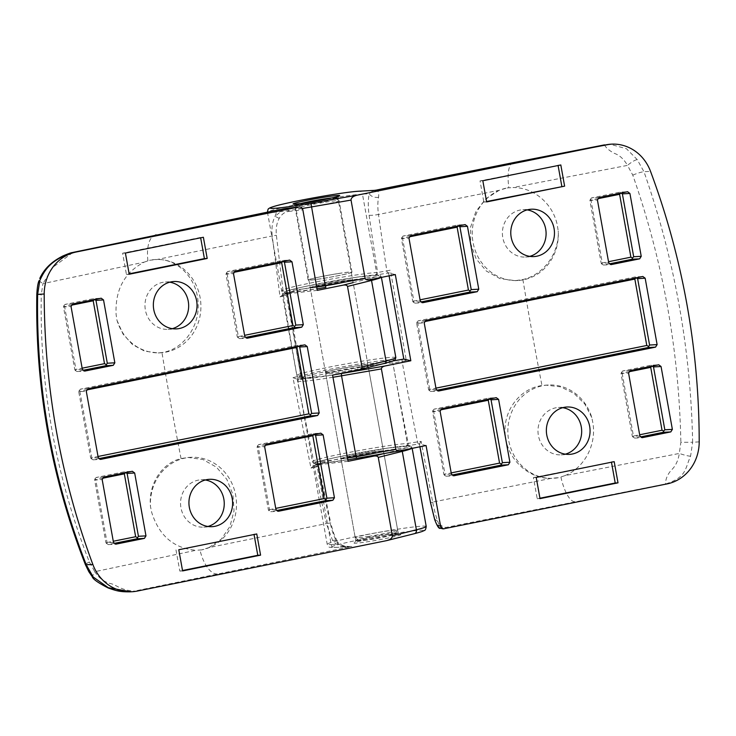 <?xml version="1.0" encoding="UTF-8"?>
<svg xmlns="http://www.w3.org/2000/svg" width="736" height="736" viewBox="0 0 736 736"><rect width="100%" height="100%" fill="white"/><g stroke="black" fill="none" stroke-linecap="round" stroke-linejoin="round"><path stroke-width="0.55" stroke-dasharray="3.68 2.76" d="M562.727 407.689A23.718 21.85 86.8 0 0 558.504 407.477A23.718 21.85 86.8 0 0 538.384 435.491A23.718 21.85 86.8 0 0 561.154 454.839A23.718 21.85 86.8 0 0 565.312 454.167M440.404 528.227A3.597 3.56 103.4 0 0 441.867 528.264C440.744 528.043 439.355 525.716 437.708 521.272C440.312 525.256 443.09 527.307 446.053 527.418L665.528 483.984C686.863 477.259 684.866 468.832 690.58 456.173L692.64 442.253L680.855 442.318L679.31 453.45L564.816 475.658C584.347 467.884 596.51 445.032 592.931 423.172L591.79 417.514A46.718 43.028 86.8 0 0 548.283 385.011A46.718 43.028 86.8 0 0 508.65 440.202A46.718 43.028 86.8 0 0 553.49 478.299A46.718 43.028 86.8 0 0 559.268 477.544L551.117 478.372L432.667 502.09L421.139 441.361L407.33 443.486A50.306 2.594 -10.2 0 0 351.633 451.941A50.306 2.594 -10.2 0 0 312.322 461.601A50.306 2.594 -10.2 0 0 316.342 461.886A50.306 2.594 -10.2 0 0 347.456 457.783M564.816 475.658L559.268 477.544M527.132 209.889A23.718 21.85 86.8 0 0 522.919 209.686A23.718 21.85 86.8 0 0 502.798 237.7A23.718 21.85 86.8 0 0 525.559 257.048A23.718 21.85 86.8 0 0 529.727 256.367M332.966 377.255A50.306 2.594 169.8 0 1 301.852 381.358A50.306 2.594 169.8 0 1 297.832 381.064A50.306 2.594 169.8 0 1 337.143 371.413A50.306 2.594 169.8 0 1 392.84 362.958L406.318 360.64L390.374 270.176L386.86 270.885A1494.172 576.61 78.6 0 1 378.488 214.452L499.275 190.265L507.15 187.928A46.718 43.028 86.8 0 0 473.055 242.411A46.718 43.028 86.8 0 0 517.905 280.508A46.718 43.028 86.8 0 0 558.238 231.049L557.345 225.382C553.132 203.89 533.894 187.266 512.983 187.551L627.477 165.379L632.776 175.104C663.007 261.547 679.034 350.612 680.855 442.318M699.2 441.885L692.64 442.253C691.72 395.793 687.176 349.913 679.024 304.621C670.901 259.412 659.217 215.114 643.963 171.718L637.22 159.602L626.456 148.746L610.015 144.228M499.275 190.265L485.834 198.757L475.87 211.563L470.589 227.13L470.672 243.561L476.128 258.824L486.312 271.023L499.928 278.604L515.283 280.655L522.891 279.524C543.481 274.905 559.369 253.258 558.238 231.049M591.79 417.514L584.734 403.926L573.924 393.328L560.538 386.842L545.992 385.14L541.972 385.563C519.579 388.406 502.394 411.626 505.319 435.298C507.196 459.025 528.549 478.998 551.117 478.372M632.776 175.104C637.808 173.07 641.544 171.939 643.963 171.718L650.523 171.35M507.15 187.928L512.983 187.551M604.523 144.909C605.94 147.807 609.252 150.641 614.45 153.41C619.565 155.149 623.907 159.142 627.477 165.379C631.654 161.948 634.901 160.025 637.22 159.602M369.104 215.225A7.185 1.021 172 0 0 378.488 214.452C377.586 207.865 377.614 202.133 378.571 197.266C378.966 193.715 378.562 191.553 377.366 190.762L372.922 190.744L369.205 193.752C368.009 199.833 367.972 206.991 369.104 215.225A1501.357 579.379 -101.4 0 0 377.596 272.476L376.565 272.532A50.306 2.594 -10.2 0 0 320.868 280.996A50.306 2.594 -10.2 0 0 281.566 290.646A50.306 2.594 -10.2 0 0 285.586 290.941A50.306 2.594 -10.2 0 0 316.701 286.838M690.58 456.173C688.178 456.09 684.416 455.179 679.31 453.45C678.169 460.699 675.538 466.219 671.416 470C667.515 474.444 665.546 479.099 665.528 483.984L667.092 483.902M434.608 519.156L437.708 521.272C435.878 516.194 434.194 509.8 432.667 502.09L430.542 502.67L432.667 502.09M388.102 273.084A2.153 0.828 78.6 0 1 386.86 270.885L377.596 272.476A2.153 1.987 86.8 0 1 376.032 274.988L388.608 272.982L389.123 275.834M378.571 197.266A7.185 4.894 -168.5 0 1 369.205 193.752L362.462 194.129L376.565 272.532A2.153 1.987 86.8 0 1 375.001 275.052L376.032 274.988M395.315 274.583L388.636 272.992M392.794 360.99L390.503 361.229A48.153 2.484 -10.2 0 0 310.896 374.882A48.153 2.484 -10.2 0 0 335.395 374.56M366.464 366.096A21.565 1.113 -10.2 0 0 342.59 369.72A21.565 1.113 -10.2 0 0 325.744 373.86A21.565 1.113 -10.2 0 0 327.474 373.98A21.565 1.113 -10.2 0 0 351.339 370.355A21.565 1.113 -10.2 0 0 368.184 366.224A21.565 1.113 -10.2 0 0 366.464 366.096M342.718 458.749A21.565 1.113 -10.2 0 0 366.592 455.124A21.565 1.113 -10.2 0 0 383.438 450.993A21.565 1.113 -10.2 0 0 381.717 450.864A21.565 1.113 -10.2 0 0 357.843 454.489A21.565 1.113 -10.2 0 0 340.998 458.629A21.565 1.113 -10.2 0 0 342.718 458.749A21.565 1.113 169.8 0 1 340.998 458.629A21.565 1.113 169.8 0 1 357.843 454.489A21.565 1.113 169.8 0 1 381.717 450.864A21.565 1.113 169.8 0 1 383.438 450.993A21.565 1.113 169.8 0 1 366.592 455.124A21.565 1.113 169.8 0 1 342.718 458.749M350.952 279.91A21.565 1.113 -10.2 0 0 327.088 283.535A21.565 1.113 -10.2 0 0 310.242 287.675A21.565 1.113 -10.2 0 0 311.963 287.804A21.565 1.113 -10.2 0 0 335.837 284.179A21.565 1.113 -10.2 0 0 352.682 280.039A21.565 1.113 -10.2 0 0 350.952 279.91A21.565 1.113 169.8 0 1 352.682 280.039A21.565 1.113 169.8 0 1 335.837 284.179A21.565 1.113 169.8 0 1 311.963 287.804A21.565 1.113 169.8 0 1 310.242 287.675A21.565 1.113 169.8 0 1 327.088 283.535A21.565 1.113 169.8 0 1 350.952 279.91M356.656 458.307A48.153 2.484 169.8 0 1 324.236 460.11A48.153 2.484 169.8 0 1 405.757 445.998L419.364 443.918L419.925 446.78M421.139 441.361L419.391 443.946L426.07 445.528M389.096 275.844L388.608 272.973L390.374 270.176M406.318 360.64L403.779 359.076M406.695 445.942A2.153 1.987 86.8 0 0 408.259 443.431A1501.357 579.379 -101.4 0 1 392.84 362.958L407.33 443.486A2.153 1.987 86.8 0 1 405.757 445.998M436.163 389.316L428.619 389.74L416.677 323.334L424.221 322.911M425.785 320.399L418.241 320.822L635.297 276.911L642.841 276.488M437.322 390.172L430.956 391.46L438.5 391.037M421.434 301.87L415.067 303.158L422.611 302.735M420.274 301.015L412.73 301.438L401.424 238.565L408.968 238.142M410.532 235.63L402.988 236.054L457.58 225.004L465.124 224.59M609.896 263.746L603.529 265.034L611.064 264.62M608.736 262.89L601.192 263.313L589.886 200.44L597.43 200.017M598.994 197.506L591.45 197.929L620.043 192.142L627.587 191.719M451.416 474.085L443.872 474.499L432.566 411.636L440.1 411.212M441.674 408.701L434.13 409.124L488.722 398.075L496.257 397.661M452.576 474.941L446.2 476.229L453.744 475.806M641.038 436.816L634.662 438.104L642.206 437.681M639.878 435.96L632.334 436.384L621.018 373.511L628.562 373.088M630.136 370.576L622.592 370.999L651.185 365.212L658.729 364.789M558.09 165.517L480.028 180.9L483.846 202.087L486.57 201.535M483.846 202.087L486.643 201.931M480.028 180.9L482.825 180.743M558.017 165.122L560.814 164.965M611.469 462.208L533.416 477.581L537.225 498.778L540.022 498.622M533.416 477.581L536.213 477.434M611.395 461.812L614.192 461.656M537.225 498.778L539.948 498.226M622.592 370.999L621.018 373.511M629.446 371.68L622.132 373.161L621.386 372.278M651.93 366.096L651.185 365.212M622.132 373.161L633.448 436.034L639.667 434.774M632.334 436.384L634.662 438.104M633.448 436.034L633.08 437.267M443.872 474.499L444.618 475.392L444.986 474.159L451.205 472.898M444.618 475.392L446.2 476.229M440.984 409.805L433.67 411.286L444.986 474.159M489.56 399.013L488.722 398.075M434.13 409.124L432.924 410.403L433.67 411.286M432.924 410.403L432.566 411.636M458.418 225.943L457.58 225.004M409.842 236.744L402.537 238.216L413.844 301.088L420.063 299.828M402.988 236.054L401.424 238.565M402.537 238.216L401.782 237.332M412.73 301.438L413.476 302.321L413.844 301.088M413.476 302.321L415.067 303.158M620.88 193.08L620.043 192.142M598.304 198.619L590.99 200.091L602.306 262.964L608.525 261.703M591.45 197.929L589.886 200.44M590.99 200.091L590.244 199.208M601.192 263.313L601.938 264.196L602.306 262.964M601.938 264.196L603.529 265.034M428.619 389.74L429.364 390.623L429.732 389.39L435.951 388.13M429.364 390.623L430.956 391.46M425.095 321.503L417.781 322.984L429.732 389.39M636.134 277.849L635.297 276.911M418.241 320.822L417.036 322.101L417.781 322.984M417.036 322.101L416.677 323.334M169.712 282.192A23.718 21.85 86.8 0 0 165.49 281.989A23.718 21.85 86.8 0 0 145.369 310.003A23.718 21.85 86.8 0 0 168.139 329.351A23.718 21.85 86.8 0 0 172.298 328.67M37.646 294.372L41.253 294.759L42.955 283.627L144.21 262.145C124.31 272.541 114.945 290.039 116.122 314.631L116.978 320.307A46.718 43.028 86.8 0 0 160.476 352.811A46.718 43.028 86.8 0 0 200.118 297.62A46.718 43.028 86.8 0 0 155.268 259.523A46.718 43.028 86.8 0 0 149.5 260.277L157.136 259.477L272.21 235.952L280.011 296.884L286.35 295.182A50.306 2.594 169.8 0 1 282.33 294.888A50.306 2.594 169.8 0 1 321.632 285.237A50.306 2.594 169.8 0 1 377.329 276.773A50.306 2.594 169.8 0 1 381.358 277.067A50.306 2.594 169.8 0 1 380.981 277.481M144.21 262.145L149.5 260.277M205.298 479.992A23.718 21.85 86.8 0 0 201.084 479.78A23.718 21.85 86.8 0 0 180.955 507.803A23.718 21.85 86.8 0 0 203.725 527.142A23.718 21.85 86.8 0 0 207.892 526.47M395.848 357.595A50.306 2.594 -10.2 0 0 391.819 357.3A50.306 2.594 -10.2 0 0 336.122 365.764A50.306 2.594 -10.2 0 0 296.82 375.415A50.306 2.594 -10.2 0 0 300.84 375.71L292.965 377.706L310.978 468.059L314.484 467.351A1494.172 576.61 -101.4 0 0 326.379 523.59L208.978 547.584L201.609 549.902A46.718 43.028 86.8 0 0 235.704 495.411A46.718 43.028 86.8 0 0 190.863 457.314A46.718 43.028 86.8 0 0 150.521 506.773L151.708 512.431C159.151 535.863 173.926 548.476 196.052 550.261L94.788 571.688L89.341 561.982C55.632 475.732 39.606 386.658 41.253 294.759M353.032 282.661L369.444 278.548A48.153 2.484 -10.2 0 0 337.024 280.361A48.153 2.484 -10.2 0 0 287.914 292.661A2.153 1.987 86.8 0 0 286.35 295.182L300.84 375.71L301.42 375.746L287.85 295.127L287.288 295.127A2.153 1.987 86.8 0 1 288.852 292.615C290.564 292.588 288.972 293.094 284.059 294.115L283.452 294.234L276.377 235.262C275.752 228.62 276.699 222.99 279.211 218.38C281.584 214.268 284.722 211.959 288.622 211.453A3.597 2.797 83.5 0 0 285.706 208.481M208.978 547.584L221.269 539.157L229.963 526.415L234.02 510.922L232.935 494.555L226.817 479.32L216.412 467.139L202.998 459.54L188.241 457.461L181.038 458.574C161.626 463.119 148.065 484.638 150.521 506.773M116.978 320.307L122.958 333.96L132.535 344.623L144.698 351.182L158.185 352.94L161.957 352.535C183.034 349.756 199.879 326.554 198.085 302.827C197.257 279.045 178.241 258.934 157.136 259.477M89.341 561.982C85.532 563.942 84.53 564.917 86.324 564.908M130.953 591.799L351.817 546.48L345.791 546.526L337.962 544.162C334.622 538.329 332.037 531.318 330.206 523.121A1501.357 579.379 78.6 0 1 318.136 466.072L317.106 466.127A50.306 2.594 169.8 0 1 313.085 465.833A50.306 2.594 169.8 0 1 352.388 456.182A50.306 2.594 169.8 0 1 408.094 447.727A50.306 2.594 169.8 0 1 412.114 448.022A50.306 2.594 169.8 0 1 411.737 448.436M201.609 549.902L196.052 550.261M137.319 591.063L135.755 591.155C120.345 590.668 116.61 584.605 110.234 583.519C103.942 581.845 98.79 577.907 94.788 571.688L92.23 576.684M38.944 280.83L42.955 283.627L52.9 267.269L72.974 252.411M281.06 209.383C278.208 209.815 276.221 212.134 275.089 216.329C272.348 221.656 271.391 228.197 272.21 235.952L276.377 235.262L272.21 235.952M332.58 540.417A7.185 4.37 -30.1 0 1 337.677 541.871C333.886 534.741 333.739 533.057 333.012 531.226L330.731 522.9L326.379 523.59L332.58 540.417C335.064 543.812 338.551 545.808 343.022 546.416L351.817 546.48L335.101 547.409A46.718 2.401 169.8 0 1 359.186 539.884A46.718 2.401 169.8 0 1 419.584 530.325A46.718 2.401 169.8 0 1 414.193 533.72L386.51 540.656M314.484 467.351C318.256 466.56 319.47 466.127 318.136 466.072L318.725 466.164L319.783 463.892L314.87 465.069A2.153 0.837 -101.4 0 0 314.484 467.351M346.619 547.529A28.75 11.095 78.6 0 1 343.022 546.416A7.185 4.407 -77.6 0 1 344.936 546.176C340.4 544.695 337.98 543.26 337.677 541.871L337.677 541.871A7.185 4.37 -30.1 0 1 337.962 544.162L331.218 544.539L317.106 466.127A2.153 1.987 86.8 0 1 318.679 463.616L319.709 463.56C321.42 463.533 319.829 464.03 314.916 465.06L314.41 465.161L297.169 379.178L298.374 378.939C303.278 377.908 304.879 377.412 303.177 377.43L303.168 377.43A48.153 2.484 169.8 0 1 352.268 365.13A48.153 2.484 169.8 0 1 384.689 363.317M348.091 461.306L314.64 465.134M332.58 375.13L297.491 379.141M327.216 372.572A21.565 1.113 169.8 0 1 325.487 372.444A21.565 1.113 169.8 0 1 342.341 368.304A21.565 1.113 169.8 0 1 366.206 364.679A21.565 1.113 169.8 0 1 367.936 364.808A21.565 1.113 169.8 0 1 351.09 368.948A21.565 1.113 169.8 0 1 327.216 372.572M317.336 290.361L283.884 294.188M310.978 468.059L314.87 465.069A2.153 0.837 -101.4 0 1 314.916 465.06M292.965 377.706L297.169 379.178M284.252 208.693L275.089 216.329L279.211 218.38M280.011 296.884L284.013 294.124A2.153 0.837 -101.4 0 0 283.581 296.157A1494.172 576.61 -101.4 0 0 297.151 376.86A2.153 0.837 -101.4 0 0 298.374 378.939M319.709 463.56A2.153 1.987 86.8 0 0 318.136 466.072M99.397 458.528L93.021 459.816L100.565 459.402M98.238 457.672L90.694 458.096L78.743 391.69L86.287 391.276M87.86 388.755L80.316 389.178L297.372 345.276L304.906 344.853M266.211 444.194L258.667 444.618L313.251 433.568L320.795 433.154M277.113 510.434L270.738 511.722L278.282 511.299M275.954 509.579L268.41 510.002L257.094 447.129L264.638 446.706M103.739 477.057L96.204 477.48L124.798 471.693L132.333 471.279M114.641 543.297L108.275 544.585L115.819 544.171M113.491 542.441L105.947 542.864L94.631 479.992L102.175 479.568M245.971 337.364L239.605 338.652L247.14 338.238M244.812 336.508L237.268 336.932L225.961 274.059L233.505 273.636M235.069 271.124L227.525 271.547L282.118 260.507L289.662 260.084M82.349 369.371L74.805 369.794L63.489 306.921L71.033 306.507M72.606 303.986L65.062 304.41L93.656 298.623L101.2 298.209M83.508 370.226L77.133 371.524L84.677 371.1M254.04 534.511L178.784 549.737M253.975 534.115L256.763 533.959M175.987 549.893L179.805 571.081L182.528 570.529M179.805 571.081L182.592 570.924M200.661 237.82L203.384 237.268M200.588 237.424L122.608 253.202L126.417 274.39L129.14 273.838M126.417 274.39L129.214 274.234M122.608 253.202L125.396 253.046M74.805 369.794L75.55 370.677L75.918 369.444L82.138 368.193M75.55 370.677L77.133 371.524M71.907 305.1L64.602 306.581L75.918 369.444M94.493 299.561L93.656 298.623M65.062 304.41L63.857 305.688L64.602 306.581M63.857 305.688L63.489 306.921M227.525 271.547L225.961 274.059M234.379 272.237L227.065 273.709L226.32 272.826M282.863 261.39L282.118 260.507M227.065 273.709L238.381 336.582L244.6 335.322M237.268 336.932L239.605 338.652M238.381 336.582L238.013 337.815M258.667 444.618L257.462 445.896L258.207 446.78L269.523 509.652L269.155 510.885L270.738 511.722M257.462 445.896L257.094 447.129M268.41 510.002L269.155 510.885M269.523 509.652L275.742 508.392M265.521 445.298L258.207 446.78M314.005 434.461L313.251 433.568M105.947 542.864L108.275 544.585M96.204 477.48L94.999 478.759L95.744 479.642L107.051 542.515L106.692 543.748M94.999 478.759L94.631 479.992M107.051 542.515L113.27 541.254M103.049 478.17L95.744 479.642M125.543 472.586L124.798 471.693M298.117 346.159L297.372 345.276M80.316 389.178L78.743 391.69M87.161 389.868L79.856 391.35L79.111 390.457M79.856 391.35L91.807 457.746L98.026 456.486M90.694 458.096L93.021 459.816M91.807 457.746L91.439 458.979M383.916 535.366A17.968 0.929 169.8 0 1 394.754 534.327A17.968 0.929 169.8 0 1 370.263 539.552A17.968 0.929 169.8 0 1 359.435 540.684A17.968 0.929 169.8 0 1 383.916 535.366M368.267 536.434A21.565 1.113 -10.2 0 0 397.652 530.168A21.565 1.113 -10.2 0 0 397.67 530.104A21.565 1.113 -10.2 0 0 384.643 531.41A21.565 1.113 -10.2 0 0 355.23 537.74A21.565 1.113 -10.2 0 0 355.267 537.795A21.565 1.113 -10.2 0 0 368.267 536.434M301.07 203.467A18.685 0.966 -10.2 0 0 298.209 204.461A18.685 0.966 -10.2 0 0 309.488 203.384A18.685 0.966 -10.2 0 0 334.944 197.855A18.685 0.966 -10.2 0 0 331.918 197.92M325.689 202.142A22.282 1.15 169.8 0 1 339.112 200.744A22.282 1.15 169.8 0 1 339.149 200.799A22.282 1.15 169.8 0 1 308.761 207.331A22.282 1.15 169.8 0 1 295.292 208.684A22.282 1.15 169.8 0 1 295.311 208.619A22.282 1.15 169.8 0 1 325.689 202.142M338.247 273.58A21.565 1.113 169.8 0 1 351.284 272.265A21.565 1.113 169.8 0 1 321.871 278.594A21.565 1.113 169.8 0 1 308.844 279.901A21.565 1.113 169.8 0 1 338.247 273.58M338.523 273.488A22.282 1.15 169.8 0 1 351.992 272.145A22.282 1.15 169.8 0 1 321.595 278.677A22.282 1.15 169.8 0 1 308.136 280.03A22.282 1.15 169.8 0 1 338.523 273.488M392.812 360.98L390.77 361.201A2.153 1.987 86.8 0 1 392.84 362.958L392.84 362.958A2.153 1.987 86.8 0 0 390.503 361.229A2.153 1.987 86.8 0 1 390.77 361.201C379.85 361.707 343.905 367.614 320.684 372.655C296.912 377.853 299.506 378.552 298.595 378.893L297.832 381.064L312.542 462.236L313.775 463.367L318.026 463.671L347.815 459.798M418.756 444.038A2.153 0.828 78.6 0 1 417.57 442.088A1494.172 576.61 78.6 0 1 402.123 361.496A2.153 0.828 78.6 0 1 402.482 359.343M522.891 279.524A1489.149 574.669 -101.4 0 0 541.972 385.563M336.214 197.975A21.565 1.113 -10.2 0 0 312.34 201.6A21.565 1.113 -10.2 0 0 295.495 205.73A21.565 1.113 -10.2 0 0 297.215 205.859A21.565 1.113 -10.2 0 0 321.089 202.234A21.565 1.113 -10.2 0 0 337.934 198.094A21.565 1.113 -10.2 0 0 336.214 197.975M302.303 208.472A50.306 2.594 169.8 0 1 271.483 212.529A50.306 2.594 169.8 0 1 267.453 212.235A50.306 2.594 169.8 0 1 306.765 202.584A50.306 2.594 169.8 0 1 362.462 194.129A3.597 3.312 86.8 0 0 359.012 191.194M513.176 162.665A28.75 9.255 -101.2 0 0 508.852 187.735M444.581 528.908L441.867 528.264L446.053 527.418M560.915 477.075A28.75 9.255 -101.2 0 0 574.687 501.676M379.877 189.345A28.75 11.095 -101.4 0 0 377.366 190.762A7.185 6.992 153.6 0 1 372.922 190.744M325.901 287.353A48.153 2.484 169.8 0 1 293.48 289.165A48.153 2.484 169.8 0 1 375.001 275.052M300.84 375.71A2.153 1.987 86.8 0 0 302.91 377.467A2.153 1.987 86.8 0 1 300.84 375.71A1501.357 579.379 78.6 0 1 287.288 295.127M181.038 458.574A1489.149 574.669 78.6 0 1 161.957 352.535M398.792 534.529A23.718 1.224 -10.2 0 0 368.12 539.387A23.718 1.224 -10.2 0 0 355.893 543.205A23.718 1.224 -10.2 0 0 386.566 538.356A23.718 1.224 -10.2 0 0 398.792 534.529M357.466 540.693A21.565 1.113 169.8 0 1 355.746 540.564A21.565 1.113 169.8 0 1 372.591 536.434A21.565 1.113 169.8 0 1 396.456 532.809A21.565 1.113 169.8 0 1 398.185 532.928A21.565 1.113 169.8 0 1 381.34 537.068A21.565 1.113 169.8 0 1 357.466 540.693M426.218 526.424A50.306 2.594 -10.2 0 0 422.197 526.139A50.306 2.594 -10.2 0 0 366.5 534.594A50.306 2.594 -10.2 0 0 327.198 544.244A50.306 2.594 -10.2 0 0 331.218 544.539A3.597 3.312 86.8 0 0 335.101 547.409M217.304 573.979A28.75 12.88 78.3 0 1 199.99 550.086M147.927 260.746A28.75 12.88 78.3 0 1 155.554 235.005M318.725 466.164L330.731 522.9L330.206 523.121M350.456 546.59L344.936 546.176A7.185 4.407 -77.6 0 1 345.791 546.526M359.131 369.72L358.478 369.886M383.796 453.615L400.2 449.503A48.153 2.484 -10.2 0 0 367.779 451.306A48.153 2.484 -10.2 0 0 318.679 463.616M287.914 292.661L288.852 292.615M288.622 211.453L302.846 209.824M400.2 449.503A2.153 1.711 75.9 0 1 401.911 450.423M369.444 278.548A2.153 1.711 75.9 0 1 371.146 279.468M284.059 294.115A2.153 0.837 -101.4 0 0 284.013 294.124L288.926 292.946L287.85 295.127M301.42 375.746L302.91 377.467A2.153 1.987 86.8 0 0 303.168 377.43A2.153 1.987 86.8 0 1 302.91 377.467C294.474 377.448 298.614 376.528 296.82 375.415L282.33 294.888L282.762 293.075L283.912 292.137C286.056 291.033 290.536 289.68 305.56 286.387L357.227 277.113L379.114 275.071C379.721 274.795 380.475 275.457 381.358 277.067L381.414 277.398M561.154 454.839L569.535 454.37M525.559 257.048L533.94 256.579M325.487 372.444L295.495 205.73L293.986 204.111M267.444 212.143L281.778 291.29L283.02 292.413L287.27 292.716L317.06 288.843M325.744 373.86L355.746 540.564L354.89 542.607C352.728 542.257 391.267 534.557 398.526 534.566L399.694 534.548L398.185 532.928L368.184 366.224M367.936 364.808L337.934 198.094L338.781 196.052M419.897 446.78L419.364 443.928M515.283 280.655L517.905 280.508M522.919 209.686L531.3 209.217M545.992 385.14L548.283 385.011M558.504 407.477L566.886 407.008M165.49 281.989L173.871 281.52M201.084 479.78L209.466 479.311M412.169 448.344L412.114 448.022C411.231 446.402 410.486 445.74 409.878 446.025L387.982 448.068L336.324 457.341C321.292 460.626 316.82 461.978 314.677 463.082L313.527 464.02L313.085 465.833L327.198 544.244C330.188 548.412 327.318 546.903 334.668 547.474L350.373 546.59M188.241 457.461L190.863 457.314M203.725 527.142L212.106 526.672M158.185 352.94L160.476 352.811M168.139 329.351L176.52 328.882M394.754 534.327L397.652 530.168M334.944 197.855L339.112 200.744M397.67 530.104L351.284 272.265M351.992 272.145L339.149 200.799M308.136 280.03L295.292 208.684M355.23 537.74L308.844 279.901M298.209 204.461L295.311 208.619M359.435 540.684L355.267 537.795"/><path stroke-width="1.1" d="M546.765 435.031A23.718 21.85 86.8 0 0 569.535 454.37A23.718 21.85 86.8 0 0 589.656 426.356A23.718 21.85 86.8 0 0 566.886 407.008A23.718 21.85 86.8 0 0 546.765 435.031M565.312 454.167A23.718 21.85 86.8 0 0 581.274 426.816A23.718 21.85 86.8 0 0 562.727 407.689M536.213 477.434L540.022 498.622L618.01 482.844L614.192 461.656L536.213 477.434M486.643 201.931L564.622 186.153L560.814 164.965L482.825 180.743L486.643 201.931M672.373 429.382L661.057 366.519L653.513 366.933L664.829 429.806L672.373 429.382L670.8 431.903L663.256 432.317L641.038 436.816M661.057 366.519L658.729 364.789L630.136 370.576L628.562 373.088L639.878 435.96L642.206 437.681L670.8 431.903M498.594 399.381L491.05 399.804L502.366 462.668L509.901 462.254L498.594 399.381L496.257 397.661L441.674 408.701L440.1 411.212L451.416 474.085L453.744 475.806L508.337 464.766L500.793 465.189L452.576 474.941M509.901 462.254L508.337 464.766M629.915 193.448L622.38 193.872L633.687 256.735L641.231 256.321L629.915 193.448L627.587 191.719L598.994 197.506L597.43 200.017L608.736 262.89L611.064 264.62L639.667 258.833L632.123 259.256L609.896 263.746M641.231 256.321L639.667 258.833M467.452 226.311L459.908 226.734L471.224 289.607L478.768 289.184L467.452 226.311L465.124 224.59L410.532 235.63L408.968 238.142L420.274 301.015L422.611 302.735L477.195 291.695L469.651 292.118L421.434 301.87M478.768 289.184L477.195 291.695M645.168 278.217L637.624 278.64L649.575 345.037L657.119 344.614L645.168 278.217L642.841 276.488L425.785 320.399L424.221 322.911L436.163 389.316L438.5 391.037L655.546 347.134L648.011 347.548L437.322 390.172M657.119 344.614L655.546 347.134M554.07 228.556A23.718 21.85 86.8 0 0 531.3 209.217A23.718 21.85 86.8 0 0 511.18 237.231A23.718 21.85 86.8 0 0 533.94 256.579A23.718 21.85 86.8 0 0 554.07 228.556M610.015 144.228L513.682 162.61L380.494 189.262A28.75 11.095 -101.4 0 0 379.877 189.345L375.286 190.32L358.579 191.25A46.718 2.401 -10.2 0 0 298.172 200.808A46.718 2.401 -10.2 0 0 274.096 208.343A46.718 2.401 -10.2 0 0 310.942 203.191L356.896 195.233C353.013 196.254 351.063 197.864 351.035 200.082L365.139 278.493C365.617 279.717 367.043 280.158 369.417 279.818L395.315 274.583L410.826 360.76L403.788 359.076L392.794 360.99M335.395 374.56A48.153 2.484 -10.2 0 0 341.403 373.538L384.928 366.004L410.826 360.76M384.928 366.004C382.6 366.611 381.423 367.586 381.404 368.911L395.894 449.438C396.373 450.671 397.799 451.113 400.182 450.772L426.07 445.528L440.56 526.065L443.164 528.89L667.092 483.902A43.12 39.716 -93.2 0 0 699.2 441.885A718.704 661.995 -93.2 0 0 686.89 304.189A718.704 661.995 -93.2 0 0 650.523 171.35A43.12 39.716 86.8 0 0 611.312 144.155A43.12 39.716 86.8 0 0 606.087 144.826L356.896 195.233M399.777 450.837L356.656 458.307L400.182 450.772M529.727 256.367A23.718 21.85 86.8 0 0 545.689 229.025A23.718 21.85 86.8 0 0 527.132 209.889M606.087 144.826L611.312 144.155M380.494 189.262L375.286 190.32L359.012 191.194A3.597 3.312 86.8 0 0 358.579 191.25M389.123 275.834L403.816 359.094L389.096 275.844M419.925 446.78L430.542 502.67L434.608 519.156C435.896 523.075 436.936 525.145 437.727 525.384A3.597 3.56 103.4 0 0 440.404 528.227L440.404 528.227C439.134 529.202 437.239 526.332 434.7 519.616L434.608 519.156M486.57 201.535L564.622 186.153M561.826 186.309L558.09 165.517M539.948 498.226L615.213 483L611.469 462.208M615.213 483L618.01 482.844M651.848 366.178L650.725 367.374L629.446 371.68M639.667 434.774L662.041 430.247L650.725 367.374M653.513 366.933L652.022 366.151M663.256 432.317L663.624 431.084L662.041 430.247M663.624 431.084L664.829 429.806M500.793 465.189L502.366 462.668M451.205 472.898L499.569 463.11L501.161 463.956M499.569 463.11L488.262 400.246L440.984 409.805M491.05 399.804L489.56 399.013M488.262 400.246L489.385 399.05M469.651 292.118L470.019 290.886L468.436 290.048L457.12 227.176L458.243 225.98M470.019 290.886L471.224 289.607M459.908 226.734L458.418 225.943M457.12 227.176L409.842 236.744M420.063 299.828L468.436 290.048M622.38 193.872L620.88 193.08M632.123 259.256L632.482 258.023L630.899 257.177L619.592 194.313L620.715 193.117M632.482 258.023L633.687 256.735M619.592 194.313L598.304 198.619M608.525 261.703L630.899 257.177M648.011 347.548L649.575 345.037M435.951 388.13L646.788 345.478L648.37 346.316M646.788 345.478L634.837 279.082L425.095 321.503M637.624 278.64L636.134 277.849M634.837 279.082L635.968 277.886M196.641 300.858A23.718 21.85 86.8 0 0 173.871 281.52A23.718 21.85 86.8 0 0 153.75 309.543A23.718 21.85 86.8 0 0 176.52 328.882A23.718 21.85 86.8 0 0 196.641 300.858M172.298 328.67A23.718 21.85 86.8 0 0 188.26 301.328A23.718 21.85 86.8 0 0 169.712 282.192M207.193 258.465L203.384 237.268L125.396 253.046L129.214 274.234L207.193 258.465L204.406 258.612L200.661 237.82M256.763 533.959L178.784 549.737L182.592 570.924L260.581 555.146L256.763 533.959M103.528 299.929L95.984 300.352L107.3 363.225L114.844 362.802L103.528 299.929L101.2 298.209L72.606 303.986L71.033 306.507L82.349 369.371L84.677 371.1L113.27 365.314L105.726 365.737L83.508 370.226M114.844 362.802L113.27 365.314M303.306 324.677L291.99 261.804L284.446 262.228L295.762 325.1L303.306 324.677L301.732 327.189L294.188 327.612L245.971 337.364M291.99 261.804L289.662 260.084L235.069 271.124L233.505 273.636L244.812 336.508L247.14 338.238L301.732 327.189M134.67 473L127.126 473.423L138.442 536.286L145.976 535.872L134.67 473L132.333 471.279L103.739 477.057L102.175 479.568L113.491 542.441L115.819 544.171L144.412 538.384L136.868 538.807L114.641 543.297M145.976 535.872L144.412 538.384M323.132 434.875L315.588 435.298L326.894 498.171L334.438 497.748L323.132 434.875L320.795 433.154L266.211 444.194L264.638 446.706L275.954 509.579L278.282 511.299L332.874 500.259L325.33 500.682L277.113 510.434M334.438 497.748L332.874 500.259M319.185 412.979L307.243 346.573L299.699 346.996L311.65 413.402L319.185 412.979L317.621 415.49L310.077 415.914L99.397 458.528M307.243 346.573L304.906 344.853L87.86 388.755L86.287 391.276L98.238 457.672L100.565 459.402L317.621 415.49M189.336 507.334A23.718 21.85 86.8 0 0 212.106 526.672A23.718 21.85 86.8 0 0 232.226 498.658A23.718 21.85 86.8 0 0 209.466 479.311A23.718 21.85 86.8 0 0 189.336 507.334M72.974 252.411L280.444 209.456L74.75 252.08C52.642 258.851 45.586 267.775 39.836 280.444L37.646 294.372L36.809 294.464C35.264 387.872 51.474 477.958 85.431 564.705L92.883 564.54A43.12 39.716 86.8 0 0 132.094 591.735A43.12 39.716 86.8 0 0 137.319 591.063L386.51 540.656C390.393 539.635 392.343 538.025 392.371 535.808L378.267 457.396C377.789 456.173 376.363 455.731 373.989 456.072L348.091 461.306L332.58 375.13L358.809 369.812L384.836 363.29A2.153 1.711 75.9 0 1 384.689 363.317L359.131 369.72M358.478 369.886C360.806 369.279 361.983 368.313 362.002 366.979L347.512 286.451C347.033 285.218 345.607 284.777 343.224 285.117L317.336 290.361L302.846 209.824C302.248 207.745 300.904 206.788 298.825 206.982L76.314 251.988A43.12 39.716 -93.2 0 0 44.206 294.004A718.704 661.995 -93.2 0 0 56.516 431.701A718.704 661.995 -93.2 0 0 92.883 564.54M285.706 208.481A3.597 2.797 83.5 0 0 285.476 208.5L299.11 206.936L285.476 208.5A3.597 2.797 83.5 0 0 285.246 208.536L281.06 209.383M386.51 540.656L414.432 533.674A3.597 2.852 75.9 0 1 414.193 533.72M207.892 526.47A23.718 21.85 86.8 0 0 223.845 499.118A23.718 21.85 86.8 0 0 205.298 479.992M44.206 294.004L37.646 294.372C36.818 340.924 40.489 386.851 48.659 432.142C56.764 477.351 69.322 521.603 86.324 564.908L93.205 577.015L108.302 587.714L130.953 591.799M73.407 252.31L76.314 251.988M93.205 577.015L92.23 576.684C92.902 579.14 98.201 582.894 108.146 587.954C116.849 590.999 119.94 591.928 130.226 591.845M38.944 280.83L39.836 280.444M182.528 570.529L257.784 555.303L254.04 534.511M257.784 555.303L260.581 555.146M129.14 273.838L204.406 258.612M105.726 365.737L107.3 363.225M82.138 368.193L104.512 363.667L106.094 364.504M104.512 363.667L93.196 300.794L71.907 305.1M95.984 300.352L94.493 299.561M93.196 300.794L94.318 299.598M282.78 261.473L281.658 262.669L234.379 272.237M244.6 335.322L292.974 325.542L281.658 262.669M294.188 327.612L294.556 326.379L292.974 325.542M294.556 326.379L295.762 325.1M284.446 262.228L282.955 261.436M275.742 508.392L324.107 498.612L312.8 435.74L265.521 445.298M325.33 500.682L326.894 498.171M324.107 498.612L325.698 499.45M313.922 434.544L312.8 435.74M315.588 435.298L314.097 434.507M113.27 541.254L135.645 536.728L124.338 473.864L103.049 478.17M136.868 538.807L138.442 536.286M135.645 536.728L137.236 537.574M125.46 472.668L124.338 473.864M127.126 473.423L125.635 472.632M298.034 346.242L296.912 347.438L87.161 389.868M98.026 456.486L308.862 413.844L296.912 347.438M299.699 346.996L298.209 346.205M310.077 415.914L310.445 414.681L308.862 413.844M310.445 414.681L311.65 413.402M331.918 197.92A18.685 0.966 -10.2 0 0 323.684 199.033A18.685 0.966 -10.2 0 0 301.07 203.467M381.404 368.911L341.541 375.811L356.031 456.348L395.894 449.438M341.403 373.538L341.541 375.811A50.306 2.594 169.8 0 1 332.966 377.255M347.456 457.783A50.306 2.594 -10.2 0 0 356.031 456.348L356.647 458.316L347.815 459.798M294.888 204.13A23.718 1.224 169.8 0 1 307.114 200.312A23.718 1.224 169.8 0 1 337.778 195.454A23.718 1.224 169.8 0 1 325.551 199.281A23.718 1.224 169.8 0 1 294.888 204.13M351.035 200.082L311.162 206.982A50.306 2.594 169.8 0 1 302.303 208.472M316.701 286.838A50.306 2.594 -10.2 0 0 325.266 285.393L310.942 203.191M513.682 162.61A28.75 9.255 -101.2 0 0 513.176 162.665L604.578 144.863M317.06 288.843L325.882 287.362L325.266 285.393L365.139 278.493M437.727 525.384L440.56 526.065M362.002 366.979L386.014 360.962L371.524 280.434L347.512 286.451M395.848 357.595L395.094 359.766C394.726 359.978 395.545 360.511 384.836 363.29A2.153 1.711 75.9 0 0 386.014 360.962A50.306 2.594 -10.2 0 0 395.848 357.595L381.414 277.398M380.981 277.481A50.306 2.594 169.8 0 1 371.524 280.434A2.153 1.711 75.9 0 0 371.146 279.468M392.371 535.808L416.392 529.791A50.306 2.594 -10.2 0 0 426.218 526.424C425.859 529.202 425.16 530.592 424.102 530.582C422.151 531.374 424.709 530.923 414.432 533.674A3.597 2.852 75.9 0 0 416.392 529.791L402.279 451.38L378.267 457.396M411.737 448.436A50.306 2.594 169.8 0 1 402.279 451.38A2.153 1.711 75.9 0 0 401.911 450.423M155.554 235.005A28.75 12.88 78.3 0 1 156.29 234.904M373.989 456.072L383.796 453.615M343.224 285.117L353.032 282.661M294.17 204.166L295.145 204.102C302.404 204.111 340.952 196.411 338.781 196.052L338.624 196.162M359.012 191.194C344.706 192.032 304.897 198.978 283.756 203.909C270.664 206.926 269.045 208.224 268.695 208.72C268.235 208.536 267.821 209.714 267.453 212.235M379.877 189.345L513.176 162.665M375.664 190.192L374.725 190.32M419.897 446.78L430.514 502.651L434.7 519.616M443.164 528.89L440.404 528.227M392.812 360.98L403.788 359.076M426.218 526.424L412.169 448.344M130.263 591.836L132.094 591.735M85.431 564.714L88.808 571.67L92.212 576.665M36.8 294.464C37.168 287.914 37.886 283.378 38.934 280.848M73.471 252.301C71.714 253.046 73.858 251.298 62.634 256.091C57.702 258.704 45.954 264.822 39.781 278.447M280.444 209.456L284.262 208.684"/></g></svg>
